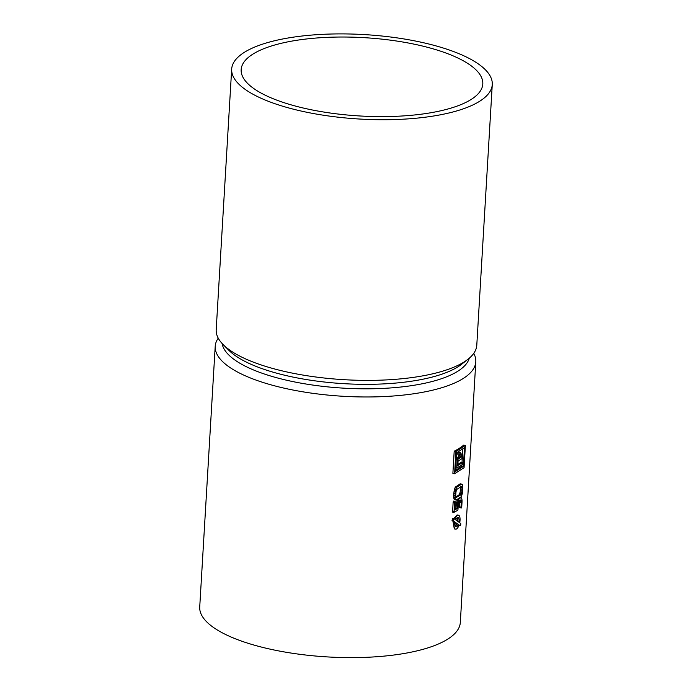 <?xml version="1.0" encoding="UTF-8"?>
<svg xmlns="http://www.w3.org/2000/svg" width="692" height="692" viewBox="0 0 692 692"><rect width="100%" height="100%" fill="white"/><g stroke="black" fill="none" stroke-linecap="round" stroke-linejoin="round"><path stroke-width="1.04" d="M455.561 470.24A130.529 42.29 3.4 0 0 461.798 466.097L463.381 466.417L464.488 447.767L456.599 452.819L455.492 471.477L463.381 466.417M462.818 448.84L462.386 456.114M462.247 458.459L462.005 462.507M461.867 464.851L461.798 466.097M461.192 456.08A130.529 42.29 3.4 0 0 461.417 455.916L462.853 456.21L461.114 457.326L461.183 453.84L460.362 452.594L457.421 458.191L456.832 468.077L462.36 464.54L462.472 462.602L457.81 465.586L458.078 461.132L462.732 458.147L462.853 456.21M457.879 464.453A130.529 42.29 3.4 0 0 461.036 462.308L462.472 462.602M460.362 452.594L459.073 452.326L456.469 455.016M458.9 454.333L458.952 457.62L460.241 457.879L459.929 454.428M458.26 458.061A130.529 42.29 3.4 0 0 458.952 457.62M455.077 522.806L458.277 524.406L455.163 522.226A4.749 1.825 101.6 0 0 456.071 526.828A4.749 1.825 101.6 0 0 458.277 524.406M455.483 526.378L456.893 524.121M457.55 521.197L457.222 517.746M455.872 496.951A130.529 42.29 3.4 0 0 459.341 494.59L460.223 491.977L460.37 486.736M218.24 338.172A130.529 42.29 3.4 0 0 215.212 346.311A130.529 42.29 3.4 0 0 290.225 389.475A130.529 42.29 3.4 0 0 475.802 361.795A130.529 42.29 3.4 0 0 473.761 353.353M215.212 346.311L199.728 606.962A130.529 42.29 3.4 0 0 274.741 650.125A130.529 42.29 3.4 0 0 460.318 622.445L475.802 361.795M457.481 499.2L456.236 504.84L457.524 505.099L457.326 508.412L454.869 509.987L455.327 502.271A1.747 0.675 101.6 0 0 455.327 501.804L454.852 501.596A1.15 0.441 101.6 0 0 454.739 501.916A1.652 0.64 101.6 0 0 454.627 502.357A1.289 0.493 101.6 0 0 454.583 502.755L454.056 511.596A2.336 0.9 101.6 0 0 454.056 512.167L457.568 510.437L457.94 509.667A2.327 0.9 101.6 0 0 458.009 509.061L458.277 504.624A5.354 2.059 -78.4 0 1 458.433 503.24A3.572 1.375 -78.4 0 1 458.701 502.107L458.882 501.562A1.981 0.761 -78.4 0 1 459.159 501.025A1.496 0.58 -78.4 0 1 459.427 500.74L460.638 499.987A1.574 0.605 -78.4 0 1 460.734 499.996A1.574 0.605 -78.4 0 1 460.889 500.091A2.863 1.099 -78.4 0 1 461.123 500.558A3.564 1.367 -78.4 0 1 461.261 501.423A5.372 2.067 -78.4 0 1 461.261 502.703L461.002 507.149A1.618 0.623 101.6 0 0 461.01 507.634L461.469 507.841A1.142 0.441 101.6 0 0 461.607 507.521A1.133 0.432 101.6 0 0 461.694 507.158A1.989 0.761 101.6 0 0 461.754 506.665L462.014 502.228A8.295 3.192 101.6 0 0 462.005 500.16A6.436 2.474 101.6 0 0 461.746 498.655A5.666 2.18 101.6 0 0 461.573 498.197A3.91 1.505 101.6 0 0 461.4 497.903A3.192 1.228 101.6 0 0 461.062 497.678A2.976 1.142 101.6 0 0 460.63 497.79L459.557 498.474A3.149 1.211 101.6 0 0 459.419 498.577A2.915 1.125 101.6 0 0 459.289 498.698A2.829 1.09 101.6 0 0 458.787 499.486A4.861 1.868 101.6 0 0 458.251 500.887A6.444 2.483 101.6 0 0 457.793 502.859A8.365 3.218 101.6 0 0 457.524 505.099M459.566 500.238L459.41 507.305L461.201 508.04M455.016 501.38L453.606 501.086L453.122 502.453L452.603 511.872L454.142 512.478M454.938 508.845A130.529 42.29 3.4 0 0 456.037 508.144L456.236 504.84M455.924 499.979L454.004 499.053L453.554 495.135L454.445 489.14L455.846 486.718A130.529 42.29 3.4 0 0 459.972 483.95L461.434 484.253L457.161 486.995A3.2 1.228 101.6 0 0 457.014 487.099A2.941 1.133 101.6 0 0 456.884 487.237A2.846 1.09 101.6 0 0 456.374 488.024A4.827 1.86 101.6 0 0 455.846 489.434A6.591 2.534 101.6 0 0 455.379 491.415A8.46 3.252 101.6 0 0 455.12 493.664L455.016 495.429A8.477 3.261 101.6 0 0 455.025 497.557A6.176 2.379 101.6 0 0 455.293 499.044A6.081 2.344 101.6 0 0 455.397 499.339A4.697 1.808 101.6 0 0 455.509 499.572A3.598 1.384 101.6 0 0 455.924 499.979A2.829 1.09 101.6 0 0 455.985 499.996A2.829 1.09 101.6 0 0 456.391 499.892L460.664 497.159A3.2 1.228 101.6 0 0 460.82 497.038A2.915 1.125 101.6 0 0 460.976 496.891A2.829 1.09 101.6 0 0 461.469 496.077A4.861 1.868 101.6 0 0 461.997 494.65A7.292 2.811 101.6 0 0 462.464 492.618A7.88 3.036 101.6 0 0 462.714 490.498L462.818 488.734A8.512 3.278 101.6 0 0 462.81 486.623A6.392 2.457 101.6 0 0 462.55 485.118A5.666 2.18 101.6 0 0 462.377 484.668A3.901 1.505 101.6 0 0 462.204 484.374A3.192 1.228 101.6 0 0 461.867 484.149A3.192 1.228 101.6 0 0 461.841 484.149A2.967 1.142 101.6 0 0 461.434 484.253M461.841 484.149L459.972 483.95M458.459 515.211A7.119 2.742 101.6 0 0 454.955 519.389L454.09 518.775A1.185 0.458 101.6 0 0 454.013 518.74L452.603 518.455L452.006 520.739L454.341 521.647A7.119 2.742 101.6 0 0 455.596 529.155A7.119 2.742 101.6 0 0 459.099 524.977L459.964 525.591A1.185 0.458 101.6 0 0 460.033 525.617A1.185 0.458 101.6 0 0 460.699 524.648A1.185 0.458 101.6 0 0 460.587 523.325L459.713 522.719A7.119 2.742 101.6 0 0 458.459 515.211L457.109 514.934L453.779 518.697M452.975 521.37L454.307 528.887L455.596 529.155M465.387 445.501L463.666 445.146A130.529 42.29 3.4 0 1 454.194 451.219L452.879 473.389L454.592 473.743L464.064 467.671L465.387 445.501L455.916 451.565L454.592 473.743M453.537 501.138L454.964 501.432M456.037 508.144L457.326 508.412M459.471 507.573L461.088 507.902M452.672 512.132L454.116 512.426M456.114 497.548L460.803 494.892A1.419 0.545 101.6 0 0 461.054 494.616A1.989 0.761 101.6 0 0 461.322 494.088A2.699 1.038 101.6 0 0 461.426 493.811A3.815 1.47 101.6 0 0 461.529 493.474A3.918 1.505 101.6 0 0 461.806 492.306A4.956 1.903 101.6 0 0 461.962 490.983L462.066 489.209A5.389 2.076 101.6 0 0 462.066 487.947A3.858 1.488 101.6 0 0 461.927 487.056A2.846 1.099 101.6 0 0 461.702 486.571A1.566 0.605 101.6 0 0 461.538 486.459A1.566 0.605 101.6 0 0 461.46 486.459L457.023 489.261A1.436 0.554 101.6 0 0 456.772 489.538A1.998 0.77 101.6 0 0 456.495 490.074A2.69 1.038 101.6 0 0 456.4 490.325A3.737 1.436 101.6 0 0 456.296 490.645A3.676 1.41 101.6 0 0 456.028 491.796A5.311 2.041 101.6 0 0 455.872 493.18L455.768 494.953A5.372 2.067 101.6 0 0 455.768 496.233A3.607 1.393 101.6 0 0 455.916 497.107A2.967 1.142 101.6 0 0 456.14 497.583A1.54 0.588 101.6 0 0 456.305 497.686A1.54 0.588 101.6 0 0 456.383 497.686L456.53 497.634M454.013 518.74A1.185 0.458 101.6 0 0 453.355 519.718A1.185 0.458 101.6 0 0 453.468 521.041L454.341 521.647M455.777 519.96L458.891 522.14A4.749 1.825 101.6 0 0 457.983 517.529A4.749 1.825 101.6 0 0 455.777 519.96M455.708 467.844L456.832 468.077M459.583 454.48L460.18 454.601C459.151 454.246 458.519 455.224 458.294 457.524L458.191 459.194L460.241 457.879M454.194 451.219L455.916 451.565M222.106 343.492A124.119 40.214 3.4 0 0 293.296 381.681A124.119 40.214 3.4 0 0 469.288 358.179M231.682 69.079L216.198 329.729A130.529 42.29 3.4 0 0 223.222 344.659L228.914 350.351A124.119 40.214 3.4 0 0 293.564 377.201A124.119 40.214 3.4 0 0 461.72 364.182L468.052 359.2A130.529 42.29 3.4 0 0 476.788 345.213L492.272 84.554A130.529 42.29 3.4 0 0 364.485 34.6A130.529 42.29 3.4 0 0 231.682 69.079A130.529 42.29 3.4 0 0 306.694 112.234A130.529 42.29 3.4 0 0 492.272 84.554M223.222 344.659A130.529 42.29 3.4 0 0 291.211 372.884A130.529 42.29 3.4 0 0 468.052 359.2M310.717 109.656A121.031 39.219 3.4 0 0 482.8 83.991A121.031 39.219 3.4 0 0 364.303 37.671A121.031 39.219 3.4 0 0 241.162 69.641A121.031 39.219 3.4 0 0 310.717 109.656M453.424 501.302L454.852 501.596M456.495 502.591L457.793 502.859M456.954 500.619L458.251 500.887M457.473 499.217L458.787 499.486M458.511 498.543L459.289 498.698M458.692 498.422L459.419 498.577M458.848 498.327L459.557 498.474M459.912 497.643L460.63 497.79M459.41 507.305L461.01 507.634M459.41 506.821L461.002 507.149M459.67 502.375L461.261 502.703M459.678 501.094L461.261 501.423M460.05 500.333L461.123 500.558M452.603 511.872L454.056 512.167M452.594 511.302L454.056 511.596M453.122 502.453L454.583 502.755M453.173 502.063L454.627 502.357M453.295 501.622L454.739 501.916M455.846 486.718L457.161 486.995M455.691 486.831L457.014 487.099M455.544 486.96L456.884 487.237M455.016 487.748L456.374 488.024M454.445 489.14L455.846 489.434M453.943 491.121L455.379 491.415M453.667 493.361L455.12 493.664M453.554 495.135L455.016 495.429M453.58 497.254L455.025 497.557M453.883 498.75L455.293 499.044M454.004 499.053L455.397 499.339M454.125 499.287L455.509 499.572M459.341 494.59L460.803 494.892M459.566 494.313L461.054 494.616M459.799 493.768L461.322 494.088M459.886 493.5L461.426 493.811M459.981 493.162L461.529 493.474M460.223 491.977L461.806 492.306M460.37 490.654L461.962 490.983M460.474 488.881L462.066 489.209M460.483 487.626L462.066 487.947M460.82 486.831L461.927 487.056M458.952 525.384L459.964 525.591M452.68 518.49L453.943 518.749M452.006 520.739L453.468 521.041M456.296 457.957L457.421 458.191M459.056 455.916L460.344 456.184M460.344 483.838L461.867 484.149M454.644 499.719L455.985 499.996M458.943 525.392L460.033 525.617"/></g></svg>
